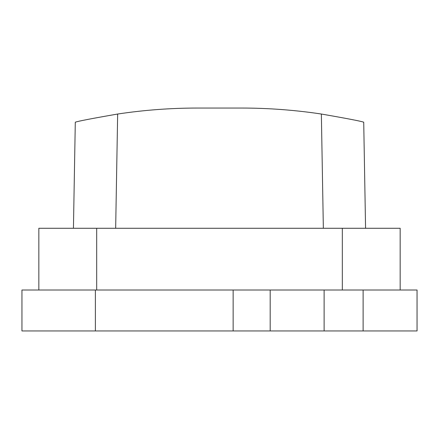 <?xml version="1.0" encoding="UTF-8"?>
<svg xmlns="http://www.w3.org/2000/svg" width="439" height="439" viewBox="0 0 439 439"><rect width="100%" height="100%" fill="white"/><g stroke="black" fill="none" stroke-linecap="round" stroke-linejoin="round"><path stroke-width="0.66" d="M363.722 122.201C361.067 121.197 346.942 118.475 321.359 114.03C346.942 118.475 361.067 121.197 363.722 122.201L365.572 228.269M324.119 290.009L417.05 290.009L417.05 330.951L324.119 330.951L324.119 290.009L95.384 290.009L95.384 330.951L233.142 330.951L233.142 290.009M38.846 290.009L38.846 228.275L400.165 228.275L400.165 290.009M324.119 330.951L270.183 330.951L270.183 290.009M73.439 228.275L75.294 122.201C77.95 121.197 92.075 118.475 117.657 114.03C144.091 110.046 170.678 108.054 197.413 108.049L241.598 108.049C268.333 108.054 294.92 110.046 321.359 114.03L323.351 228.275M95.384 330.951L21.95 330.951L21.95 290.009L95.384 290.009M270.183 330.951L233.142 330.951M342.327 228.275L342.327 290.009M96.684 290.009L96.684 228.275M363.113 290.009L363.113 330.951M115.666 228.275L117.657 114.03"/></g></svg>
